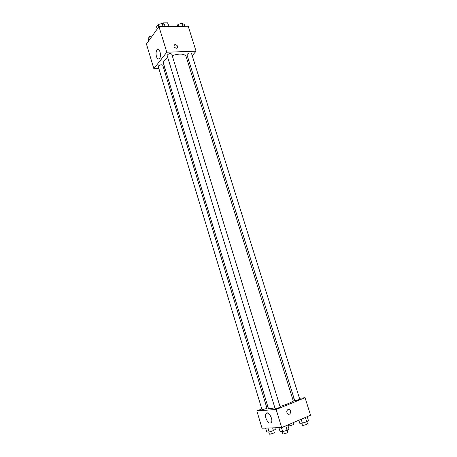 <?xml version="1.0" encoding="UTF-8"?>
<svg xmlns="http://www.w3.org/2000/svg" width="457" height="457" viewBox="0 0 457 457"><rect width="100%" height="100%" fill="white"/><g stroke="black" fill="none" stroke-linecap="round" stroke-linejoin="round"><path stroke-width="0.69" d="M161.761 23.536L163.012 22.884L167.639 22.85L168.999 26.329M166.022 26.512L167.656 26.443M168.719 26.346L167.639 22.85M163.355 24.004L163.012 22.884M171.232 26.455L167.273 26.5M158.83 68.424L153.855 68.67L146.434 44.003L158.962 26.592L188.227 26.266L196.064 51.19L192.22 55.668M188.575 59.907L187.53 61.118M280.021 406.473C288.23 403.919 292.611 401.966 293.171 400.6L186.073 56.428C184.308 53.635 179.681 53.355 172.198 55.588M167.776 57.639C164.497 59.69 163.063 61.604 163.463 63.386L268.333 408.238C268.665 408.821 270.841 408.678 274.874 407.81M153.855 68.67L166.799 52.218L196.064 51.19M164.903 68.122L163.657 68.184M171.729 54.057C169.804 53.269 168.267 53.737 167.113 55.468L275.108 408.587C275.12 409.078 280.455 407.433 280.187 407.021L171.729 54.057M191.477 53.303C189.598 52.572 188.09 53.052 186.964 54.743L294.736 400.623C294.748 401.092 299.981 399.504 299.723 399.11L191.477 53.303M161.43 64.768L162.766 65.242L266.905 408.095L265.797 408.752L261.992 409.626L158.271 66.573C158.425 65.654 159.482 65.054 161.43 64.768M166.799 52.218L158.962 26.592M156.443 56.497C155.728 53.48 155.991 51.201 157.225 49.653C159.682 47.197 161.829 56.628 159.276 58.656C158.156 59.416 157.214 58.702 156.443 56.497M175.174 44.518C177.733 45.477 178.247 46.723 176.716 48.259C173.928 47.614 173.283 46.386 174.785 44.575L175.174 44.518C177.733 45.477 178.247 46.723 176.716 48.259C173.928 47.614 173.283 46.386 174.785 44.575L175.174 44.518M261.792 408.969L256.845 410.946L276.137 409.472L305.059 397.716L299.461 398.264M294.165 398.784L292.651 398.932M267.819 406.553L266.585 407.05M256.845 410.946L262.044 428.215L281.678 427.581L310.566 415.23L305.059 397.716M281.678 427.581L276.137 409.472M265.928 418.218C265.368 416.253 265.38 414.733 265.963 413.654C267.871 410.032 273.554 419.223 271.367 422.468C269.527 423.993 267.711 422.576 265.928 418.218M287.99 409.483L289.39 409.575C291.783 410.734 290.338 415.419 288.007 414.019C286.368 412.391 286.368 410.883 287.99 409.483L289.39 409.575C291.783 410.734 290.338 415.419 288.001 414.019M265.597 428.1L266.785 432.031L269.15 431.974L273.452 430.62L275.337 429.334L274.868 427.803M273.452 430.62L272.618 427.872M269.15 431.974L267.956 428.026M273.697 430.454L274.314 432.493C274.606 433.008 269.413 434.63 269.373 434.041L268.75 431.985M278.901 427.672L280.141 431.728L282.666 431.671L287.11 430.271L288.967 428.946L287.75 424.987M287.11 430.271L285.745 425.838M282.666 431.671L281.421 427.592M287.293 430.14L287.933 432.219C288.241 432.762 282.872 434.424 282.82 433.796L282.175 431.682M293 422.742L293.48 424.285C293.765 424.776 288.664 426.335 288.624 425.77L288.31 424.747M298.855 420.24L299.792 423.256L302.38 423.148L306.727 421.782L308.429 420.537L307.213 416.664M306.727 421.782L305.367 417.452M302.38 423.148L301.163 419.252M306.801 421.725L307.435 423.748C307.738 424.273 302.465 425.867 302.42 425.267L301.769 423.176M148.714 40.839L148.057 38.668L149.559 36.566L152.37 35.755M150.222 38.742L149.559 36.566M157.197 29.042L156.523 26.814L158.111 24.587L162.115 23.433L164.48 24.524L165.097 26.523M163.075 26.546L162.115 23.433M158.796 26.82L158.111 24.587M176.545 26.397L178.07 24.398L181.995 23.267L184.205 24.341L184.822 26.3M182.949 26.323L181.995 23.267M178.681 26.369L178.07 24.398M158.745 49.607L157.225 49.653M267.625 412.979L265.963 413.654"/></g></svg>
